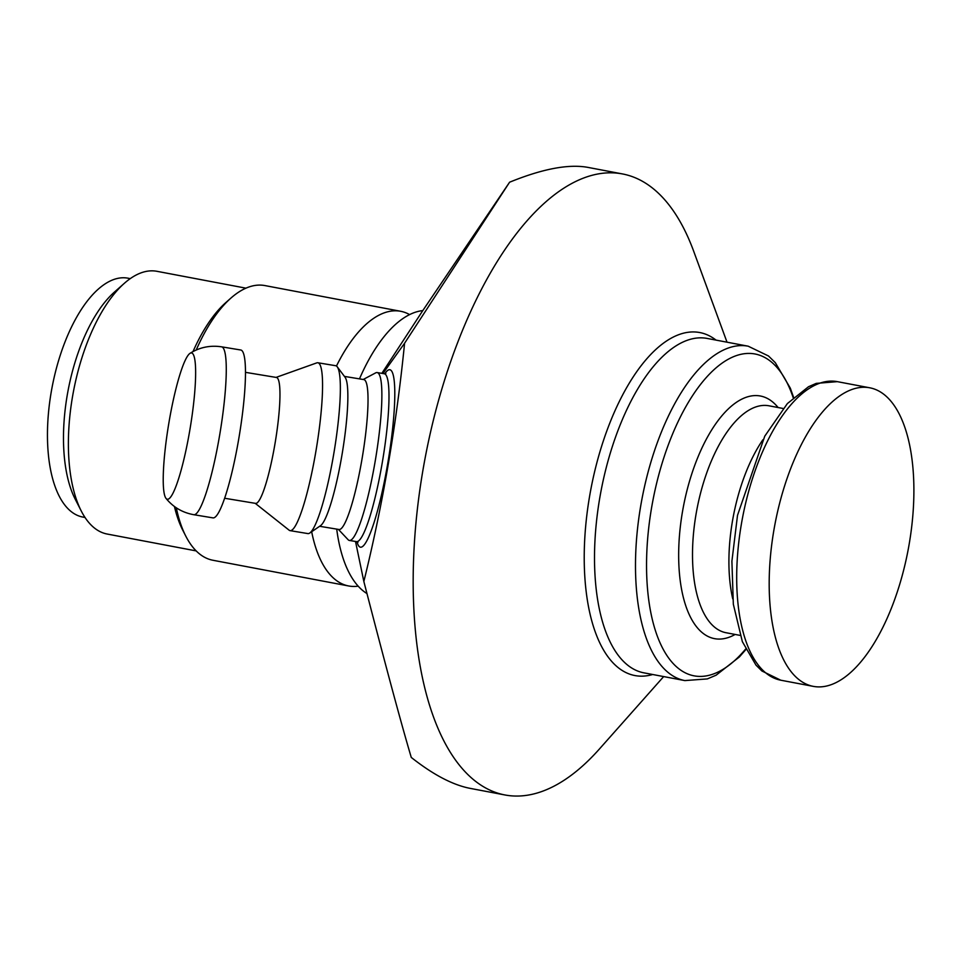 <?xml version="1.0" encoding="UTF-8"?>
<svg xmlns="http://www.w3.org/2000/svg" width="962" height="962" viewBox="0 0 962 962"><rect width="100%" height="100%" fill="white"/><g stroke="black" fill="none" stroke-linecap="round" stroke-linejoin="round"><path stroke-width="1.44" d="M381.854 373.34L422.378 311.207L509.595 182.215L404.581 343.242C396.428 424.988 382.852 504.413 363.852 581.505C385.437 665.079 401.25 723.725 411.267 757.431C433.116 774.675 452.741 784.992 470.153 788.371L504.858 794.949A316.029 141.041 -79.3 0 1 425.096 458.189A316.029 141.041 -79.3 0 1 622.498 173.942A316.029 141.041 -79.3 0 1 693.746 251.407L727.019 342.195M909.246 543.698A151.936 67.809 100.7 0 0 869.816 387.806A151.936 67.809 100.7 0 0 774.915 524.458A151.936 67.809 100.7 0 0 813.263 686.363A151.936 67.809 100.7 0 0 909.246 543.698M191.919 353.054A74.146 10.919 99.4 0 1 189.141 434.066A74.146 10.919 99.4 0 1 166.005 498.364A74.146 10.919 99.4 0 1 168.663 424.254A74.146 10.919 99.4 0 1 190.007 353.343A74.146 10.919 99.4 0 1 191.919 353.054M663.672 676.575L599.494 748.905A316.029 141.041 -79.3 0 1 510.461 795.754A316.029 141.041 -79.3 0 1 504.858 794.949M363.191 379.497L375.697 372.859A85.089 12.53 99.4 0 1 377.164 372.571A85.089 12.53 99.4 0 1 375.637 458.549A85.089 12.53 99.4 0 1 349.386 540.452A85.089 12.53 99.4 0 1 348.1 539.694L338.396 529.389M355.507 541.462L363.852 581.505M404.581 343.242L382.912 373.521M221.561 346.825L240.765 350A85.089 12.53 99.4 0 1 239.237 435.99A85.089 12.53 99.4 0 1 212.987 517.881L193.783 514.706A85.089 12.53 99.4 0 0 219.793 434.307A85.089 12.53 99.4 0 0 222.006 346.957A85.089 12.53 99.4 0 0 221.561 346.825C210.173 345.117 199.651 347.294 190.007 353.343M245.466 372.342L276.431 377.465A63.817 9.392 99.4 0 1 275.288 441.955A63.817 9.392 99.4 0 1 255.603 503.379L224.639 498.256M276.058 377.405L316.811 362.866A85.089 12.53 99.4 0 1 317.857 362.758A85.089 12.53 99.4 0 1 316.33 448.737A85.089 12.53 99.4 0 1 290.079 530.639A85.089 12.53 99.4 0 1 289.129 530.194L255.219 503.318M317.857 362.758L335.654 365.704A85.089 12.53 99.4 0 1 337.241 366.811A85.089 12.53 99.4 0 1 334.127 451.683A85.089 12.53 99.4 0 1 309.74 533.044A85.089 12.53 99.4 0 1 307.876 533.585L290.079 530.639M337.241 366.811L345.069 377.248A75.962 11.183 99.4 0 1 342.292 453.042A75.962 11.183 99.4 0 1 320.514 525.685L309.74 533.044M344.42 376.395L363.816 379.593A75.962 11.183 99.4 0 1 362.458 456.373A75.962 11.183 99.4 0 1 339.021 529.497L319.625 526.286M622.498 173.942L587.806 167.364C568.518 163.877 542.448 168.831 509.595 182.215M130.267 278.619L127.97 278.186A121.549 54.245 100.7 0 0 103.956 284.668A121.549 54.245 100.7 0 0 48.473 412.951A121.549 54.245 100.7 0 0 82.72 517.039L85.017 517.472M336.459 366.029A139.779 62.386 -79.3 0 1 373.076 318.735A139.779 62.386 -79.3 0 1 400.685 311.291A139.779 62.386 -79.3 0 1 409.608 314.61M358.165 586.147A139.779 62.386 -79.3 0 1 348.653 585.966A139.779 62.386 -79.3 0 1 311.676 531.721M422.775 310.606A145.851 65.103 100.7 0 0 402.693 318.711A145.851 65.103 100.7 0 0 359.475 378.884M336.712 529.112A145.851 65.103 100.7 0 0 366.967 593.566M196.212 350.024A139.779 62.386 -79.3 0 1 230.916 298.088A139.779 62.386 -79.3 0 1 237.337 293.025A139.779 62.386 -79.3 0 1 264.947 285.582L400.685 311.291M348.653 585.966L212.915 560.257A139.779 62.386 -79.3 0 1 185.81 536.159A139.779 62.386 -79.3 0 1 176.299 507.816M230.916 298.088L225.914 302.501A133.706 59.668 100.7 0 0 192.989 351.599M174.435 506.493A133.706 59.668 100.7 0 0 182.78 530.23L185.81 536.159M196.164 550.901L107.179 534.042A133.706 59.668 -79.3 0 1 81.253 510.99A133.706 59.668 -79.3 0 1 73.437 391.57A133.706 59.668 -79.3 0 1 124.387 283.273A133.706 59.668 -79.3 0 1 130.543 278.427A133.706 59.668 -79.3 0 1 156.95 271.308L245.935 288.167M124.387 283.273L114.406 292.099A121.549 54.245 100.7 0 0 68.074 390.548A121.549 54.245 100.7 0 0 75.18 499.122L81.253 510.99M869.816 387.806L837.325 381.649A151.936 67.809 100.7 0 0 742.423 518.302A151.936 67.809 100.7 0 0 780.771 680.206L813.263 686.363M762.854 439.802A115.476 51.539 100.7 0 0 732.731 598.833M783.068 408.477L768.987 405.808A115.476 51.539 100.7 0 0 696.861 509.668A115.476 51.539 100.7 0 0 725.997 632.719L740.091 635.389M778.114 407.539A123.473 55.111 100.7 0 0 683.309 507.106A123.473 55.111 100.7 0 0 735.124 634.451M793.217 397.751A163.768 73.088 100.7 0 0 692.676 395.454A163.768 73.088 100.7 0 0 651.19 614.453A163.768 73.088 100.7 0 0 745.61 649.085M684.848 680.591L643.879 672.835A170.166 75.95 100.7 0 1 600.925 491.498A170.166 75.95 100.7 0 1 707.226 338.444L748.196 346.2A170.166 75.95 100.7 0 0 641.907 499.266A170.166 75.95 100.7 0 0 684.848 680.591L707.298 678.919L716.125 675.192L739.357 656.974L745.839 649.566M716.041 340.115A174.543 77.898 100.7 0 0 590.8 489.586A174.543 77.898 100.7 0 0 652.693 674.506M357.022 541.762A89.947 13.252 -80.6 0 0 385.329 476.695A89.947 13.252 -80.6 0 0 390.283 369.865A89.947 13.252 -80.6 0 0 384.812 373.785M377.164 372.571L384.283 373.749A85.089 12.53 99.4 0 1 384.716 373.869A85.089 12.53 99.4 0 1 382.503 461.255A85.089 12.53 99.4 0 1 356.505 541.63L357.924 542.34M837.325 381.649L816.233 383.381L808.513 386.736L787.373 403.571L764.754 436.183L737.517 515.307L731.902 561.243L733.333 604.22L742.363 641.678L755.964 665.091L761.916 670.995L780.771 680.206M748.196 346.2L768.482 355.976L775.324 362.674L790.295 388.119L793.614 397.39M384.283 373.749L385.846 373.533M349.386 540.452L356.505 541.63M166.017 498.376C173.196 507.214 182.455 512.65 193.783 514.706"/></g></svg>
